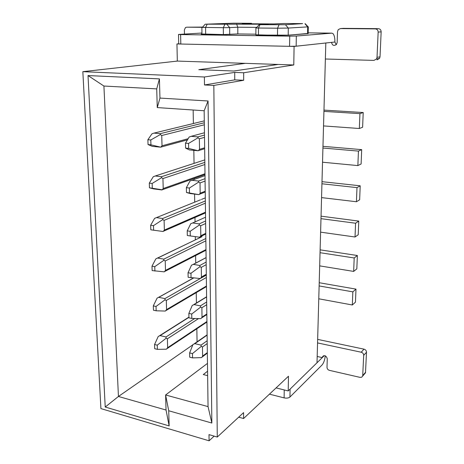 <?xml version="1.0" encoding="UTF-8"?>
<svg xmlns="http://www.w3.org/2000/svg" width="464" height="464" viewBox="0 0 464 464"><rect width="100%" height="100%" fill="white"/><g stroke="black" fill="none" stroke-linecap="round" stroke-linejoin="round"><path stroke-width="0.7" d="M208.063 100.99L211.857 423.046L168.722 410.762L169.151 425.923L105.229 407.032L88.009 75.557L159.425 78.886L159.958 98.078L208.063 100.99L204.16 110.751L208.046 406.609L211.857 423.046M82.841 71.665L100.908 408.593L209.084 440.8L209.009 434.623L217.274 437.053L213.834 85.428L204.491 84.97L204.386 76.995L82.841 71.665L177.318 61.08L176.946 43.952L178.698 43.813M204.16 110.751L157.261 107.584L159.958 98.078M208.046 406.609L165.607 394.98L168.722 410.762M325.276 355.836C324.771 360.018 323.692 363.063 322.057 364.977L289.936 397.045C288.579 398.1 286.636 398.379 284.113 397.88L284.235 389.94L276.074 387.91L288.225 390.937L288.475 376.229L243.583 418.522L238.676 417.171M214.153 436.137L209.084 440.8M217.274 437.053L243.583 412.618L243.583 418.522M288.225 390.937L317.011 362.761L325.815 42.995L294.089 46.423L293.776 64.966L278.168 64.444L233.746 71.027L198.807 69.67L245.299 63.348L177.318 61.08M204.386 76.995L234.714 72.401L243.675 72.755L293.776 64.966M243.675 72.755L243.67 80.278L213.834 85.428M234.714 72.401L234.738 79.878L204.491 84.97M234.738 79.878L243.67 80.278M207.478 363.376L165.607 394.98L166.042 410.025L169.151 425.923M166.042 410.025L118.442 396.471L103.919 86.037L156.722 88.891L159.425 78.886M105.229 407.032L118.442 396.471L192.856 344.804M88.009 75.557L103.919 86.037M157.261 107.584L156.722 88.891M193.152 110.009L193.384 123.523M193.836 150.551L194.051 163.374M194.306 178.362L194.323 179.44M194.573 194.172L194.706 202.165M194.967 217.483L195.042 221.908M195.292 236.646L195.344 239.876M195.611 255.571L195.733 263.071M196.237 292.651L196.411 303.009M196.846 328.773L197.067 341.817M207.64 375.654L203.296 374.558L207.582 371.217M176.946 43.952L294.089 46.423M278.168 64.444L245.299 63.348M198.227 150.777L199.52 149.344L199.358 138.794L198.029 137.802L197.815 136.897L191.162 136.323L189.155 137.031L185.496 143.15L185.594 148.126L189.393 149.924L198.227 150.777L188.639 148.416L185.594 148.126M205.372 203.186L164.099 220.359L164.366 230.057L163.108 231.495L150.817 229.808L150.672 225.237L154.593 218.364L200.483 199.822M205.343 200.964L162.649 218.527L156.513 217.628M199.369 224.994L200.657 225.788L200.808 235.718L200.141 236.762L199.555 237.203L187.317 235.526L187.224 230.846L190.75 223.718L192.693 222.952L199.155 223.909L199.369 224.994L190.188 231.304L190.275 235.99M204.868 164.517L162.934 178.559L163.212 188.541L162.214 189.782L149.454 187.816L153.677 188.906L161.936 189.956M204.839 162.394L161.466 176.72L155.249 175.989L153.294 176.703L149.298 183.112L149.454 187.816M205.013 175.612L191.939 180.293L198.493 181.059L198.708 182.056L200.019 182.949L200.17 193.186L199.375 194.317L198.899 194.642L186.47 192.496L190.194 193.534L198.899 194.642M206.352 277.495L166.321 300.423L166.576 309.581L165.358 311.06L156.171 310.787L153.439 310.201L153.3 305.886L157.076 298.166L193.592 278.017M206.318 275.1L164.911 298.607L158.943 297.383M200.628 307.122L201.881 307.742L202.02 317.109L201.544 317.991L200.808 318.635L191.812 318.443L188.941 317.828L188.854 313.415L192.253 305.399L194.143 304.593L200.419 305.88L200.628 307.122L191.731 314.024L191.812 318.443M205.871 240.828L165.225 260.965L165.486 270.384L164.25 271.846L152.146 270.582L152.001 266.145L155.852 258.837L201.968 236.715M205.836 238.519L163.798 259.144L157.748 258.077M200.007 266.661L201.277 267.363L201.422 277.008L200.866 277.965L200.193 278.516L188.14 277.286L188.048 272.745L191.516 265.159L193.43 264.37L199.798 265.495L200.007 266.661L190.971 273.279L191.052 277.832M202.194 356.88L202.6 356.062L202.466 346.962L201.231 346.428L201.028 345.112L194.834 343.673L192.972 344.503L189.631 352.918L189.712 357.205L192.548 357.889L201.405 357.616L207.344 353.104M194.718 318.507L165.996 336.974L160.103 335.611L158.265 336.412L154.558 344.514L154.692 348.708L157.389 349.357L166.431 349.189L167.632 347.687L167.388 338.778L166.124 338.244L157.255 345.158L154.558 344.514M204.317 122.769L160.248 133.661L153.944 133.116L151.972 133.8L147.888 139.716L148.045 144.565L152.354 146.375L160.73 147.175L150.928 144.838L148.045 144.565M204.346 124.793L161.739 135.505L162.023 145.789L160.73 147.175M323.53 125.918L359.345 128.505L362.61 127.252L363.213 112.532L359.936 113.639L323.93 111.383M323.965 110.107L363.213 112.532M322.921 148.028L358.446 151.102L361.694 149.634L361.108 163.983L357.866 165.59L322.532 162.209M322.967 146.328L361.694 149.634M321.935 183.773L356.99 187.618L360.215 185.809L359.641 199.804L356.427 201.741L321.558 197.606M321.993 181.668L360.215 185.809M320.978 218.654L355.575 223.23L358.771 221.09L358.214 234.749L355.03 237.005L320.607 232.151M321.047 216.166L358.771 221.09M320.038 252.694L354.194 257.967L357.367 255.519L356.822 268.847L353.661 271.411L319.679 265.872M320.119 249.841L357.367 255.519M352.321 304.981L355.459 302.134L355.992 289.124L352.843 291.862L352.321 304.981L318.774 298.793M319.128 285.928L352.843 291.862M319.215 282.727L355.992 289.124M198.029 137.802L188.546 143.428L185.496 143.15M188.546 143.428L188.639 148.416M164.099 220.359L162.771 219.576L153.48 225.666L153.625 230.243M162.649 218.527L162.771 219.576M153.48 225.666L150.672 225.237M190.188 231.304L187.224 230.846M162.934 178.559L161.588 177.683L152.146 183.46L152.296 188.175M161.466 176.72L161.588 177.683M152.146 183.46L149.298 183.112M198.708 182.056L189.382 188.042L189.469 192.873M191.939 180.293L189.967 181.03L186.377 187.671L186.47 192.496M189.382 188.042L186.377 187.671M166.321 300.423L165.039 299.808L156.032 306.466L156.171 310.787M164.911 298.607L165.039 299.808M156.032 306.466L153.3 305.886M191.731 314.024L188.854 313.415M165.225 260.965L163.92 260.263L154.773 266.655L154.918 271.098M163.798 259.144L163.92 260.263M154.773 266.655L152.001 266.145M190.971 273.279L188.048 272.745M201.231 346.428L192.467 353.597L189.631 352.918M192.467 353.597L192.548 357.889M165.996 336.974L166.124 338.244M157.255 345.158L157.389 349.357M160.248 133.661L160.37 134.531L150.777 139.977L147.888 139.716M161.739 135.505L160.37 134.531M150.777 139.977L150.928 144.838M359.936 113.639L359.345 128.505M358.446 151.102L357.866 165.59M356.99 187.618L356.427 201.741M355.575 223.23L355.03 237.005M354.194 257.967L353.661 271.411M308.16 33.657L307.545 33.657L308.166 33.57L308.311 26.842L288.306 28.066L288.202 35.16L307.545 33.657L288.202 35.212M277.495 35.351L288.202 35.16L258.442 35.061L277.495 35.328L277.576 28.205L288.306 28.066L285.441 24.737L259.944 24.679L268.401 24.198L205.198 24.203L233.665 23.206L251.436 23.322L242.312 23.739L273.835 23.937L284.368 23.507L302.621 23.618L285.441 24.737M256.383 34.846L258.442 35.084M202.925 34L223.375 34.574L237.817 33.942L255.873 34.179M279.009 24.812L277.576 28.205L258.477 28.031L258.442 35.061L255.873 34.916L255.902 27.939L258.477 28.031L259.944 24.679M201.132 34.15L223.88 34.603L238.618 33.953L237.817 33.942L237.806 27.214L229.668 27.625L229.697 34.539M256.754 27.376L237.806 27.214L236.582 23.989M224.837 24.435L223.329 27.707L201.875 27.393L201.968 34.116L223.375 34.574L223.329 27.707L229.668 27.625L226.948 24.412M201.95 33.025L178.501 34.458L180.624 34.58L180.815 44.034L289.571 46.325L296.148 46.203L331.545 42.375C332.282 45.536 333.923 46.214 336.47 44.411L337.166 42.479L337.502 31.656L338.262 29.626L340.437 28.577L375.318 28.896C377.116 29.104 378.061 30.177 378.154 32.109L377.023 57.356L376.53 58.957L373.943 60.401L325.374 59.003M289.571 46.325L289.727 36.146L180.624 34.58M289.727 36.146L296.328 36.041L331.818 33.141L308.177 32.857M223.375 34.597L237.817 34.005M201.132 34.127L201.962 34.023M308.166 33.431L288.515 35.189L277.797 35.357L255.873 34.812M180.815 44.034L178.698 43.865L178.501 34.469M336.226 44.683L334.898 42.015C334.95 37.862 334.289 35.044 332.914 33.565L331.818 33.141M205.674 27.353L202.954 27.33M205.134 24.273L202.414 27.324L186.621 27.185L202.629 27.086M184.452 34.063L184.37 29.963L185.467 27.556L186.621 27.185M376.954 59.856L379.529 58.412L380.016 56.84L381.159 31.836C381.06 29.916 380.126 28.855 378.351 28.652L343.337 28.374M269.451 394.151L284.113 397.88M289.936 397.045L290.081 389.122L322.271 357.611L317.185 356.485M324.284 355.639L322.271 357.611L322.422 356.857C324.556 354.931 326.169 355.557 327.271 358.724L326.998 367.331C327.103 368.851 327.909 369.86 329.423 370.353L360.07 377.383L361.7 377.22L365.487 372.818L366.508 352.234C366.421 350.668 365.586 349.647 364.008 349.16L317.654 339.381M317.556 342.919L361.172 352.217C362.761 352.715 363.602 353.748 363.695 355.32L362.686 376.066M363.933 374.158L365.487 372.818M204.45 132.762L191.162 136.323M197.815 136.897L204.479 135.076M199.358 138.794L204.508 137.361M199.52 149.344L204.647 147.807M205.494 212.17L164.366 230.057M205.303 197.873L201.44 199.439M200.657 225.788L205.639 223.497M200.808 235.718L205.772 233.34M205.558 217.222L192.693 222.952M199.155 223.909L205.61 220.98M204.989 173.745L163.212 188.541M204.804 159.883L200.077 161.42M155.249 175.989L200.883 161.159M200.019 182.949L205.082 181.076M200.17 193.186L205.216 191.214M198.493 181.059L205.053 178.669M206.463 286.015L166.576 309.581M201.881 307.742L206.706 304.697M202.02 317.109L206.828 313.983M206.608 296.943L194.143 304.593M200.419 305.88L206.671 301.977M205.981 249.574L165.486 270.384M201.277 267.363L206.184 264.689M201.422 277.008L206.306 274.241M206.091 257.648L193.43 264.37M199.798 265.495L206.149 262.061M207.106 335.141L194.834 343.673M201.028 345.112L207.182 340.762M202.466 346.962L207.217 343.575M202.6 356.062L207.338 352.599M160.103 335.611L188.929 317.359M198.528 318.588L167.388 338.778M206.927 321.517L167.632 347.687M204.293 120.872L199.694 121.986M153.944 133.116L200.315 121.835M188.158 138.701L162.023 145.789M307.545 33.71L307.69 26.906L304.952 23.739M207.112 24.314L205.581 27.544L205.668 34.348M251.32 23.345L251.708 23.797M296.148 46.203L296.328 36.041M334.898 42.015L331.545 42.375M380.016 56.84L377.023 57.356M381.159 31.836L378.154 32.109M378.351 28.652L375.318 28.896M343.737 28.345L340.437 28.577M362.79 375.48L365.591 372.238M363.695 355.32L366.508 352.234M361.172 352.217L364.008 349.16M198.557 150.574L204.659 148.729M205.5 212.889L163.525 231.211M200.141 236.762L205.778 234.047M204.995 174.557L162.214 189.782M199.375 194.317L205.227 192.021M206.468 286.59L165.961 310.573M158.7 297.378L193.384 278.006M201.544 317.991L206.84 314.546M206.602 296.757L193.824 304.593M205.993 250.218L164.766 271.457M157.667 258.065L200.918 237.185M200.866 277.965L206.318 274.874M206.091 257.578L193.308 264.358M207.106 334.846L194.323 343.72M159.691 335.629L188.923 317.132M206.938 322.039L167.104 348.609M187.479 139.838L160.834 147.117M305.237 23.722L308.079 26.779M259.185 24.667L256.308 27.881M251.447 23.333L251.888 23.797M379.523 58.423L376.53 58.957M322.422 356.857L323.53 355.772"/></g></svg>

